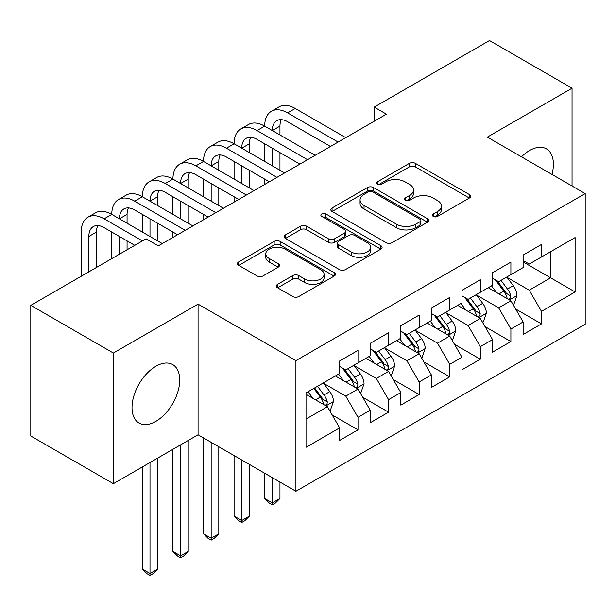 <?xml version="1.0" encoding="UTF-8"?>
<svg xmlns="http://www.w3.org/2000/svg" width="616" height="616" viewBox="0 0 616 616"><rect width="100%" height="100%" fill="white"/><g stroke="black" fill="none" stroke-linecap="round" stroke-linejoin="round"><path stroke-width="0.92" d="M433.31 216.439A2.972 1.717 0 0 0 437.506 216.439L469.4 198.029A4.243 2.449 0 0 0 470.647 196.296A4.243 2.449 0 0 0 469.4 194.564L415.377 163.371A4.243 2.449 0 0 0 409.37 163.371L377.477 181.782A2.972 1.717 0 0 0 376.607 182.99A2.972 1.717 0 0 0 377.477 184.207A2.972 1.717 0 0 0 381.681 184.207L385.809 181.82A13.583 7.839 0 0 1 405.02 181.82L409.517 184.423A13.583 7.839 0 0 1 413.498 189.967A13.583 7.839 0 0 1 409.517 195.511L405.39 197.898A2.972 1.717 0 0 0 404.52 199.107A2.972 1.717 0 0 0 405.39 200.323A2.972 1.717 0 0 0 409.594 200.323L413.721 197.936A13.583 7.839 0 0 1 432.933 197.936L437.437 200.539A13.583 7.839 0 0 1 441.41 206.083A13.583 7.839 0 0 1 437.437 211.627L433.31 214.014A2.972 1.717 0 0 0 432.44 215.223A2.972 1.717 0 0 0 433.31 216.439L433.31 214.014M155.871 421.359A33.734 19.473 120 0 0 177.909 391.637A33.734 19.473 120 0 0 172.734 364.603A33.734 19.473 120 0 0 155.871 366.274A33.734 19.473 120 0 0 133.834 396.003A33.734 19.473 120 0 0 139 423.03A33.734 19.473 120 0 0 155.871 421.359M551.99 174.436A33.734 19.473 120 0 0 546.415 148.864A33.734 19.473 120 0 0 529.544 150.535A33.734 19.473 120 0 0 521.475 156.818M277.6 284.322A4.243 2.449 0 0 0 276.361 286.055A4.243 2.449 0 0 0 277.6 287.795L292.762 296.542A4.243 2.449 0 0 0 298.76 296.542L334.18 276.091A4.243 2.449 0 0 0 335.427 274.359A4.243 2.449 0 0 0 334.18 272.626L280.157 241.434A4.243 2.449 0 0 0 274.151 241.434L238.731 261.885A4.243 2.449 0 0 0 237.491 263.617A4.243 2.449 0 0 0 238.731 265.35L257.041 275.922A4.243 2.449 0 0 0 263.047 275.922L278.201 267.167A4.243 2.449 0 0 0 279.448 265.434A4.243 2.449 0 0 0 278.201 263.702L269.123 258.458A11.357 6.553 0 0 1 265.796 253.823A11.357 6.553 0 0 1 272.803 247.771A11.357 6.553 0 0 1 285.185 249.187L320.751 269.723A11.357 6.553 0 0 1 324.078 274.359A11.357 6.553 0 0 1 317.063 280.419A11.357 6.553 0 0 1 304.689 278.994L298.76 275.575A4.243 2.449 0 0 0 292.762 275.575L277.6 284.322L277.6 287.795M113.367 353.037L113.367 483.683L198.067 434.781L198.067 304.135L113.367 353.037L30.8 305.367L146.084 238.808L158.312 245.869L386.432 114.168L374.205 107.107L374.205 121.229M198.067 304.135L295.919 360.63L585.2 193.609L585.2 324.262L295.919 491.275L295.919 360.63M572.048 186.024L572.048 88.211L487.348 137.114L585.2 193.609M572.048 88.211L489.489 40.548L374.205 107.107M386.109 242.65A4.243 2.449 0 0 0 392.115 242.65L427.527 222.199A4.243 2.449 0 0 0 428.775 220.466A4.243 2.449 0 0 0 427.527 218.734L373.504 187.541A4.243 2.449 0 0 0 367.498 187.541L332.078 207.992A4.243 2.449 0 0 0 330.838 209.725A4.243 2.449 0 0 0 332.078 211.457L386.109 242.65M322.915 217.078A2.972 1.717 0 0 1 325.926 217.502L325.926 213.968L380.857 245.684A4.243 2.449 0 0 1 382.097 247.416A4.243 2.449 0 0 1 380.857 249.149L345.437 269.592A4.243 2.449 0 0 1 339.431 269.592L285.408 238.4L285.408 234.935A4.243 2.449 0 0 0 284.161 236.667A4.243 2.449 0 0 0 285.408 238.4M285.408 234.935L300.562 226.188A4.243 2.449 0 0 1 306.568 226.188L328.482 238.839A4.243 2.449 0 0 0 334.48 238.839L344.536 233.033A4.243 2.449 0 0 0 345.784 231.3A4.243 2.449 0 0 0 344.536 229.568L321.721 216.393A2.972 1.717 0 0 1 320.851 215.184A2.972 1.717 0 0 1 322.692 213.598A2.972 1.717 0 0 1 325.926 213.968M523.123 261.939L550.642 277.824L550.642 251.698L575.105 237.576L541.472 256.995L541.472 244.46L523.123 255.055L523.123 267.583L510.895 274.651L510.895 262.116L492.546 272.703L492.546 285.239L480.311 292.3L480.311 279.764L461.969 290.359L461.969 302.895L449.734 309.956L449.734 297.42L431.385 308.015L431.385 320.551L419.157 327.612L419.157 315.076L400.808 325.671L400.808 338.207L388.573 345.268L388.573 332.732L370.231 343.328L370.231 355.863L357.996 362.924L357.996 350.389L339.647 360.976L339.647 373.512L306.013 392.931L306.013 447.308L339.647 427.889L327.419 406.706L306.013 394.348M575.105 237.576L575.105 291.953L541.472 311.373L529.236 290.182L507.068 277.385M515.63 308.986L541.472 323.908L541.472 311.373M541.472 323.908L523.123 334.496L523.123 321.96L510.895 329.029L498.66 307.838L476.491 295.041M485.054 326.642L510.895 341.564L510.895 329.029M510.895 341.564L492.546 352.152L492.546 339.616L480.311 346.677L468.083 325.494L445.915 312.697M454.477 344.298L480.311 359.213L480.311 346.677M480.311 359.213L461.969 369.808L461.969 357.272L449.734 364.333L437.506 343.15L415.33 330.345M423.893 361.954L449.734 376.869L449.734 364.333M449.734 376.869L431.385 387.464L431.385 374.928L419.157 381.989L406.922 360.807L384.754 348.002M393.316 379.61L419.157 394.525L419.157 381.989M419.157 394.525L400.808 405.12L400.808 392.585L388.573 399.645L376.345 378.455L354.177 365.658M362.739 397.258L388.573 412.181L388.573 399.645M388.573 412.181L370.231 422.768L370.231 410.241L357.996 417.302L345.769 396.111L323.593 383.314M332.155 414.915L357.996 429.837L357.996 417.302M357.996 429.837L339.647 440.425L339.647 427.889M339.647 366.451L345.769 369.985L357.996 362.924M306.013 419.065L327.419 406.706M370.231 348.795L376.345 352.329L388.573 345.268M345.769 396.111L357.996 389.05L335.366 375.983M370.231 410.241L357.996 389.05M400.808 331.146L406.922 334.673L419.157 327.612M376.345 378.455L388.573 371.394L365.95 358.335M400.808 392.585L388.573 371.394M431.385 313.49L437.506 317.017L449.734 309.956M406.922 360.807L419.157 353.746L396.527 340.679M431.385 374.928L419.157 353.746M461.969 295.834L468.083 299.368L480.311 292.3M437.506 343.15L449.734 336.09L427.104 323.023M461.969 357.272L449.734 336.09M492.546 278.178L498.66 281.712L510.895 274.651M468.083 325.494L480.311 318.434L457.688 305.367M492.546 339.616L480.311 318.434M523.123 260.522L529.236 264.056L541.472 256.995M498.66 307.838L510.895 300.777L488.265 287.71M523.123 321.96L510.895 300.777M30.8 305.367L30.8 436.012L113.367 483.683M198.067 434.781L295.919 491.275M529.236 290.182L550.642 277.824L575.105 291.953M434.496 216.855L437.437 215.161A13.583 7.839 0 0 0 441.41 209.617L441.41 206.083M413.498 189.967L413.498 193.501A13.583 7.839 0 0 1 409.517 199.045L406.583 200.739M469.346 198.059L415.377 166.898A4.243 2.449 0 0 0 409.37 166.898L378.663 184.623M427.473 222.23L373.504 191.076A4.243 2.449 0 0 0 367.498 191.076L332.139 211.488M420.027 221.683A2.972 1.717 0 0 0 420.897 220.466A2.972 1.717 0 0 0 420.027 219.257L372.603 191.876A2.972 1.717 0 0 0 368.399 191.876L364.048 194.386A13.583 7.839 0 0 0 360.067 199.93A13.583 7.839 0 0 0 364.048 205.475L396.465 224.193A13.583 7.839 0 0 0 415.677 224.193L420.027 221.683L420.027 225.21A2.972 1.717 0 0 0 420.897 224.001L420.897 220.466M360.067 199.93L360.067 203.465A13.583 7.839 0 0 0 364.048 209.009L364.048 205.475M420.027 225.21L415.677 227.727A13.583 7.839 0 0 1 396.465 227.727L364.048 209.009M285.462 238.438L300.562 229.714L300.562 226.188M345.784 231.3L345.784 234.827A4.243 2.449 0 0 1 344.536 236.559L334.48 242.365A4.243 2.449 0 0 1 328.482 242.365L306.568 229.714A4.243 2.449 0 0 0 300.562 229.714M325.926 217.502L380.796 249.18M351.212 251.967A11.357 6.553 0 0 0 363.586 253.384A11.357 6.553 0 0 0 370.601 247.324A11.357 6.553 0 0 0 367.275 242.689L354.739 235.458A4.243 2.449 0 0 0 348.741 235.458L338.685 241.264A4.243 2.449 0 0 0 337.437 242.997A4.243 2.449 0 0 0 338.685 244.729L351.212 251.967L351.212 255.494A11.357 6.553 0 0 0 363.586 256.918A11.357 6.553 0 0 0 370.601 250.858L370.601 247.324M337.437 242.997L337.437 246.523A4.243 2.449 0 0 0 338.685 248.256L338.685 244.729M351.212 255.494L338.685 248.256M324.078 274.359L324.078 277.893A11.357 6.553 0 0 1 317.063 283.953A11.357 6.553 0 0 1 304.689 282.528L298.76 279.102A4.243 2.449 0 0 0 292.762 279.102L277.662 287.826M265.796 253.823L265.796 257.357A11.357 6.553 0 0 0 269.123 261.993L269.123 258.458M278.147 267.205L269.123 261.993M334.126 276.13L280.157 244.968A4.243 2.449 0 0 0 274.151 244.968L238.792 265.38M513.159 304.697L513.89 304.273L516.947 295.449A11.458 6.614 -120 0 0 513.29 285.685L506.791 277.015M496.442 292.431L491.506 285.839M489.196 288.25L488.634 287.503M508.731 299.53L510.51 297.936L510.756 295.934A11.458 6.614 -120 0 0 507.476 289.043L500.985 280.372M497.274 280.911L505.297 291.622A5.837 3.373 60 0 1 506.36 293.393L510.756 295.934M495.256 279.749L503.811 291.16A11.458 6.614 60 0 1 507.091 298.052L507.322 298.714M81.197 276.268L81.197 232.063A32.432 18.726 60 0 1 87.911 217.217L95.557 212.805A32.432 18.726 60 0 1 111.773 214.406A32.432 18.726 60 0 1 118.488 199.561L126.134 195.149A32.432 18.726 60 0 1 142.35 196.758A32.432 18.726 60 0 1 149.072 181.905L156.718 177.493A32.432 18.726 60 0 1 172.934 179.102A32.432 18.726 60 0 1 179.649 164.256L187.295 159.837A32.432 18.726 60 0 1 203.511 161.446A32.432 18.726 60 0 1 210.225 146.6L217.871 142.188A32.432 18.726 60 0 1 234.088 143.79A32.432 18.726 60 0 1 240.81 128.944L248.456 124.532A32.432 18.726 60 0 1 264.672 126.134A32.432 18.726 60 0 1 271.387 111.288L279.033 106.876A32.432 18.726 60 0 1 295.249 108.485L345.769 137.645M271.387 111.288A32.432 18.726 60 0 1 287.603 112.897L338.122 142.057M330.476 146.477L287.603 121.722A21.622 12.482 -120 0 0 276.792 120.651A21.622 12.482 -120 0 0 272.31 130.554L279.957 126.134L279.957 134.966M281.312 119.658A21.622 12.482 -120 0 0 279.957 126.134M272.31 148.202L272.31 165.858M279.957 152.622L279.957 170.27M264.672 184.469L264.672 179.102M264.672 161.446L264.672 143.79M482.574 322.353L483.314 321.929L486.37 313.097A11.458 6.614 -120 0 0 482.713 303.341L476.214 294.671M465.865 310.087L460.922 303.495M458.612 305.906L458.05 305.151M478.155 317.186L479.926 315.585L480.18 313.59A11.458 6.614 -120 0 0 476.9 306.699L470.401 298.021M466.697 298.567L474.72 309.278A5.837 3.373 60 0 1 475.783 311.049L480.18 313.59M464.68 297.405L473.227 308.816A11.458 6.614 60 0 1 476.507 315.708L476.745 316.37M451.998 340.009L452.729 339.585L455.786 330.754A11.458 6.614 -120 0 0 452.129 320.998L445.637 312.327M435.281 327.743L430.345 321.152M428.035 323.562L427.473 322.807M447.578 334.842L449.349 333.241L449.603 331.246A11.458 6.614 -120 0 0 446.323 324.347L439.824 315.677M436.12 316.216L444.144 326.927A5.837 3.373 60 0 1 445.199 328.705L449.603 331.246M434.103 315.053L442.65 326.472A11.458 6.614 60 0 1 445.93 333.364L446.161 334.026M272.31 477.646L272.31 502.895L279.957 498.483L279.957 482.058M279.957 498.483L275.375 503.072L272.31 504.835L269.254 503.072L264.672 498.483L264.672 473.227M264.672 498.483L272.31 502.895L272.31 504.835M240.81 128.944A32.432 18.726 60 0 1 257.026 130.554L264.672 126.134L315.184 155.301M257.026 130.554L307.538 159.713M299.9 164.133L257.026 139.378A21.622 12.482 -120 0 0 246.215 138.307A21.622 12.482 -120 0 0 241.734 148.202L249.38 143.79L249.38 152.622M250.735 137.306A21.622 12.482 -120 0 0 249.38 143.79M241.734 165.858L241.734 183.514M249.38 170.27L249.38 187.926M234.088 202.125L234.088 196.758M234.088 179.102L234.088 161.446M210.225 146.6A32.432 18.726 60 0 1 226.442 148.202L234.088 143.79L284.607 172.957M226.442 148.202L276.961 177.369M269.315 181.782L226.442 157.034A21.622 12.482 -120 0 0 215.631 155.964A21.622 12.482 -120 0 0 211.157 165.858L218.803 161.446L218.803 170.27M220.158 154.963A21.622 12.482 -120 0 0 218.803 161.446M211.157 183.514L211.157 201.17M218.803 187.926L218.803 205.582M203.511 219.773L203.511 214.406M203.511 196.758L203.511 179.102M421.421 357.665L422.153 357.241L425.209 348.41A11.458 6.614 -120 0 0 421.552 338.654L415.053 329.976M404.704 345.399L399.769 338.808M397.459 341.218L396.897 340.463M416.993 352.498L418.772 350.897L419.019 348.895A11.458 6.614 -120 0 0 415.738 342.003L409.247 333.333M405.536 333.872L413.559 344.583A5.837 3.373 60 0 1 414.622 346.361L419.019 348.895M403.518 332.709L412.073 344.121A11.458 6.614 60 0 1 415.353 351.02L415.584 351.682M241.734 459.99L241.734 520.551L249.38 516.131L249.38 464.402M249.38 516.131L244.791 520.728L241.734 522.491L238.677 520.728L234.088 516.131L234.088 455.578M234.088 516.131L241.734 520.551L241.734 522.491M390.837 375.313L391.576 374.89L394.633 366.066A11.458 6.614 -120 0 0 390.975 356.302L384.476 347.632M374.128 363.055L369.184 356.464M366.874 358.866L366.312 358.119M386.417 370.147L388.195 368.553L388.442 366.551A11.458 6.614 -120 0 0 385.162 359.659L378.663 350.989M374.959 351.528L382.983 362.239A5.837 3.373 60 0 1 384.045 364.01L388.442 366.551M372.942 350.365L381.497 361.777A11.458 6.614 60 0 1 384.777 368.668L385.008 369.338M211.157 442.334L211.157 538.199L218.803 533.787L218.803 446.746M218.803 533.787L214.214 538.376L211.157 540.147L208.1 538.376L203.511 533.787L203.511 437.922M203.511 533.787L211.157 538.199L211.157 540.147M179.649 164.256A32.432 18.726 60 0 1 195.865 165.858L203.511 161.446L254.031 190.614M195.865 165.858L246.385 195.026M238.739 199.438L195.865 174.69A21.622 12.482 -120 0 0 185.054 173.62A21.622 12.482 -120 0 0 180.58 183.514L188.219 179.102L188.219 187.926M189.574 172.619A21.622 12.482 -120 0 0 188.219 179.102M180.58 201.17L180.58 218.826M188.219 205.582L188.219 223.238M172.934 237.43L172.934 232.063M172.934 214.406L172.934 196.758M149.072 181.905A32.432 18.726 60 0 1 165.288 183.514L172.934 179.102L223.446 208.27M165.288 183.514L215.8 212.682M208.162 217.094L165.288 192.338A21.622 12.482 -120 0 0 154.477 191.268A21.622 12.482 -120 0 0 149.996 201.17L157.642 196.758L157.642 205.582M158.997 190.275A21.622 12.482 -120 0 0 157.642 196.758M149.996 218.826L149.996 236.475M157.642 223.238L157.642 240.895M142.35 232.063L142.35 214.406M360.26 392.97L360.991 392.546L364.048 383.722A11.458 6.614 -120 0 0 360.391 373.958L353.9 365.288M343.543 380.711L338.608 374.12M336.298 376.522L335.735 375.775M355.84 387.803L357.611 386.209L357.865 384.207A11.458 6.614 -120 0 0 354.585 377.315L348.086 368.645M344.382 369.184L352.406 379.895A5.837 3.373 60 0 1 353.461 381.666L357.865 384.207M342.365 368.022L350.912 379.433A11.458 6.614 60 0 1 354.192 386.324L354.423 386.987M180.58 444.875L180.58 555.855L188.219 551.443L188.219 440.463M188.219 551.443L183.637 556.032L180.58 557.796L177.516 556.032L172.934 551.443L172.934 449.287M172.934 551.443L180.58 555.855L180.58 557.796M118.488 199.561A32.432 18.726 60 0 1 134.712 201.17L142.35 196.758L192.87 225.918M134.712 201.17L185.224 230.338M177.577 234.75L134.712 209.994A21.622 12.482 -120 0 0 123.893 208.924A21.622 12.482 -120 0 0 119.419 218.826L127.065 214.414L127.065 223.238M128.421 207.931A21.622 12.482 -120 0 0 127.065 214.414M119.419 236.482L119.419 254.2M127.065 240.895L127.065 249.788M111.773 258.62L111.773 232.063M329.683 410.626L330.415 410.202L333.472 401.37A11.458 6.614 -120 0 0 329.814 391.614L323.315 382.944M312.966 398.36L308.031 391.768M325.256 405.459L327.034 403.865L327.281 401.863A11.458 6.614 -120 0 0 324.001 394.972L317.51 386.301M314.637 387.957L321.822 397.551A5.837 3.373 60 0 1 322.884 399.322L327.281 401.863M313.837 388.419L320.335 397.089A11.458 6.614 60 0 1 323.616 403.981L323.847 404.643M149.996 462.531L149.996 573.511L157.642 569.099L157.642 458.119M157.642 569.099L153.053 573.688L149.996 575.452L146.939 573.688L142.35 569.099L142.35 466.943M142.35 569.099L149.996 573.511L149.996 575.452M87.911 217.217A32.432 18.726 60 0 1 104.127 218.826L111.773 214.406L162.293 243.574M104.127 218.826L142.411 240.925M134.765 245.337L104.127 227.65A21.622 12.482 -120 0 0 93.316 226.58A21.622 12.482 -120 0 0 88.843 236.482L88.843 271.856M97.836 225.579A21.622 12.482 -120 0 0 96.481 232.063L96.481 267.444M437.437 215.161L437.437 211.627M405.39 200.323L405.39 197.898M409.517 199.045L409.517 195.511M377.477 184.207L377.477 181.782M409.37 166.898L409.37 163.371M415.377 166.898L415.377 163.371M469.4 198.029L469.4 194.564M332.078 211.457L332.078 207.992M367.498 191.076L367.498 187.541M373.504 191.076L373.504 187.541M427.527 222.199L427.527 218.734M396.465 227.727L396.465 224.193M415.677 227.727L415.677 224.193M306.568 229.714L306.568 226.188M328.482 242.365L328.482 238.839M334.48 242.365L334.48 238.839M344.536 236.559L344.536 233.033M380.857 249.149L380.857 245.684M292.762 279.102L292.762 275.575M298.76 279.102L298.76 275.575M304.689 282.528L304.689 278.994M278.201 267.167L278.201 263.702M238.731 265.35L238.731 261.885M274.151 244.968L274.151 241.434M280.157 244.968L280.157 241.434M334.18 276.091L334.18 272.626M509.455 299.946L516.87 295.665M507.476 289.043L513.29 285.685M499.022 293.924L503.811 291.16M295.249 108.485L287.603 112.897M478.878 317.602L486.293 313.321M476.9 306.699L482.713 303.341M468.445 311.58L473.227 308.816M448.294 335.258L455.709 330.977M446.323 324.347L452.129 320.998M437.861 329.237L442.65 326.472M417.717 352.914L425.132 348.633M415.738 342.003L421.552 338.654M407.284 346.885L412.073 344.121M387.141 370.57L394.556 366.289M385.162 359.659L390.975 356.302M376.707 364.541L381.497 361.777M356.556 388.219L363.971 383.937M354.585 377.315L360.391 373.958M346.123 382.197L350.912 379.433M325.98 405.875L333.395 401.593M324.001 394.972L329.814 391.614M315.546 399.853L320.335 397.089M96.481 232.063L88.843 236.482"/></g></svg>
